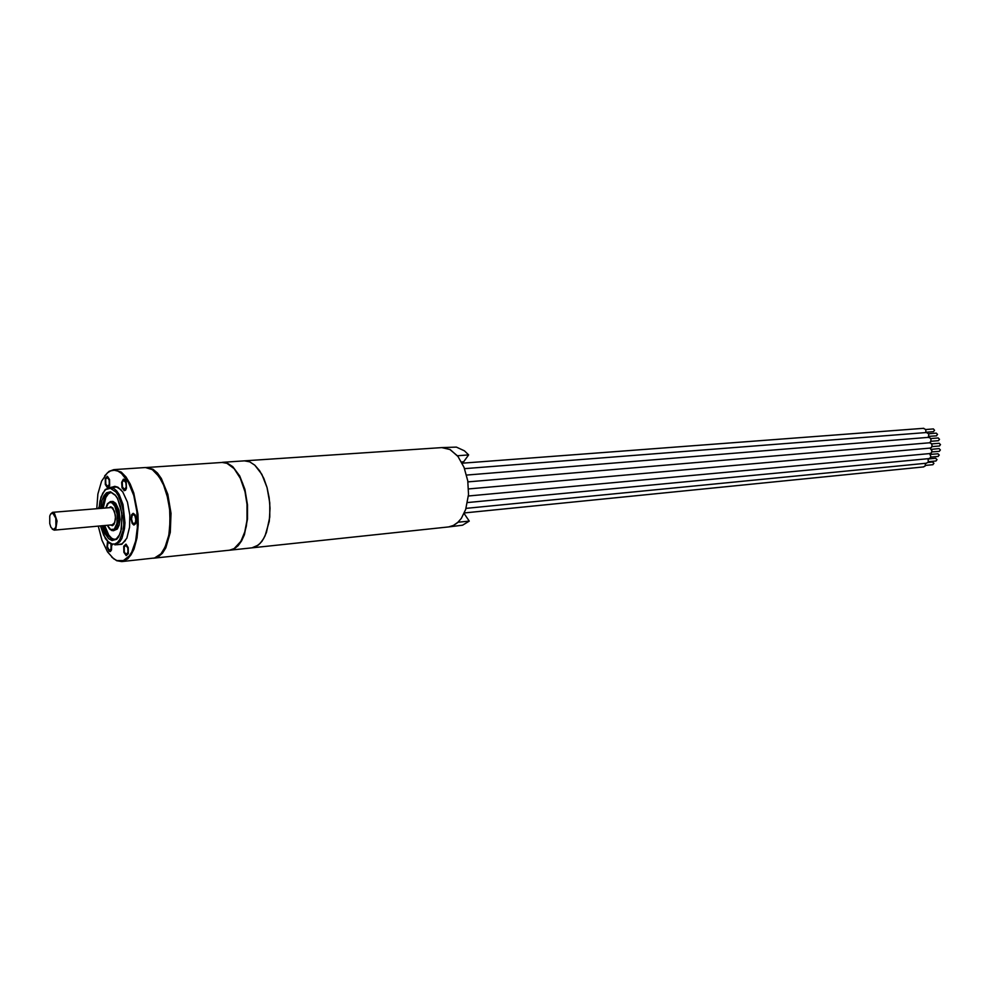 <?xml version="1.0" encoding="UTF-8"?>
<svg xmlns="http://www.w3.org/2000/svg" width="990" height="990" viewBox="0 0 990 990"><rect width="100%" height="100%" fill="white"/><g stroke="black" fill="none" stroke-linecap="round" stroke-linejoin="round"><path stroke-width="1.49" d="M229.767 550.155L251.93 547.804L258.242 545.131L261.966 541.221L265.134 535.776L269.231 521.186L269.998 508.217L269.144 497.661L267.028 487.513L263.81 478.368L259.665 470.757L254.851 465.139L249.666 461.798L244.406 460.907L249.666 461.798L254.851 465.139L261.83 474.334L267.028 487.513L269.726 502.932L269.713 516.978L266.459 532.546L263.625 538.684L260.16 543.386L256.212 546.455L251.93 547.804L448.594 526.928L453.21 525.628L457.504 522.745L461.291 518.401L465.671 509.504L468.456 494.542L467.775 480.893L464.124 467.367L457.986 456.477L450.165 449.633L441.726 447.653L456.427 447.096L464.446 450.858L468.654 454.954L462.664 463.134M932.58 462.021L933.966 463.308L932.84 464.657M923.324 466.946L925.106 466.005L925.415 463.357M935.637 458.321L937.023 459.62L935.896 460.969M926.38 463.233L928.36 461.934L928.001 458.754M937.827 453.767L939.213 455.078L938.087 456.427M928.558 458.667L929.994 458.147L930.798 456.501L929.548 453.568M939.027 448.643L940.401 449.955L939.263 451.304M929.746 453.519L931.293 452.875L932.011 450.871L929.969 448.124M939.374 445.933L940.5 444.584L939.139 443.272M929.4 442.753L931.268 443.347L932.11 445.389L931.417 447.455L929.845 448.111M936.379 435.786L937.505 434.424L936.169 433.113M926.442 432.531L928.855 434.016L928.199 437.432M933.471 431.64L934.597 430.291L933.273 428.979M923.546 428.373L925.749 429.487L925.836 432.568M938.384 440.649L939.51 439.3L938.173 437.976M928.434 437.432L929.833 437.667L931.008 439.3L930.872 441.429L929.511 442.728M469.211 521.111L462.602 525.146L448.594 526.928L453.482 525.492L458.011 522.274L469.211 521.111L464.112 513.389M468.654 454.954L457.405 455.771L449.831 449.46L441.726 447.653L222.416 462.38L227.626 463.295L232.761 466.674L239.691 475.967L244.852 489.283L247.549 504.851L247.562 519.045L244.369 534.749L241.572 540.948L238.157 545.688L234.246 548.782L230.014 550.131M125.408 540.701L121.622 543.98L114.803 544.921L119.802 541.79L121.857 538.399L124.542 528.697L125.049 522.831L123.045 504.516L119.134 494.53L116.647 490.953L113.974 488.54L110.62 487.328L105.237 489.567L100.955 497.141L98.975 508.538M109.816 487.328L116.684 487.08L120.99 489.666M111.882 487.179L114.828 486.399L117.884 487.204L122.785 491.943L127.413 502.14L129.789 515.085L129.603 527.225L126.794 538.152L121.844 544.277L116.87 544.71M96.723 508.724L97.899 494.06L101.636 481.115L107.267 472.985L110.62 470.906L114.197 470.275L117.884 471.129L121.56 473.455L128.378 482.241L133.724 495.545L136.843 511.582L137.35 527.373L135.581 541.01L131.806 551.863L129.306 555.873L123.428 560.575L116.931 560.538L113.652 558.756L107.489 551.962L101.908 540.342L98.233 526.098M108.096 541.976L107.44 546.752L109.135 550.353L111.041 549.104L111.041 544.166M127.797 548.039L125.953 545.317L124.233 546.95L124.307 551.777L126.138 554.499L127.995 552.346L127.797 548.039M133.551 514.54L132.103 515.58L131.571 519.069L132.512 522.658L134.108 523.883L135.543 522.114L135.803 519.317L134.863 515.728L133.551 514.54M122.29 482.266L122.5 487.13L124.678 489.518L126.175 486.882L125.854 482.65L123.812 480.237L122.29 482.266M105.757 484.011L107.625 486.597L109.308 484.407L109.123 480.039L107.427 477.502L105.707 479.123L105.757 484.011M104.692 475.794L108.999 471.401L113.838 469.668L121.213 472.131L125.965 476.945L130.247 484.036L133.799 492.995L137.932 514.367L138.266 524.663L137.041 537.929L133.984 549.079L131.101 554.796L127.66 558.88L121.807 561.627L116.733 560.748L111.746 557.16M113.838 469.668L145.382 467.552L152.361 469.607L159.031 476.524L163.622 485.088L167.694 497.871L169.637 509.8L170.057 523.388L168.758 535.169L165.144 547.111L160.962 553.831L154.601 558.038L121.807 561.627M170.354 517.028L168.77 536.196L166.543 544.005L163.09 550.947L167.162 542.26L169.661 530.9L170.02 511.125L166.271 491.708L161.84 480.954L156.346 473.084L162.001 481.239L166.184 491.436L168.919 502.648L170.354 517.028M98.158 508.6L99.074 507.053M111.635 544.438L111.462 549.883L110.36 551.504L109.086 551.442L106.969 546.95L107.526 541.382M123.874 552.247L123.787 546.208L125.94 544.166L128.23 547.569L128.316 553.608L126.163 555.65L123.874 552.247M133.848 525.034L132.215 523.524L131.051 519.045L131.707 514.664L133.204 513.352L135.147 514.862L136.335 519.354L135.68 523.735L133.848 525.034M126.522 488.181L125.606 490.161L124.22 490.656L122.079 487.686L121.671 482.402L123.379 479.148L124.95 479.618L126.275 482.093L126.522 488.181M109.543 479.544L109.618 485.657L107.465 487.699L105.336 484.506L105.274 478.393L107.427 476.363L109.543 479.544M110.843 492.525L108.467 493.8L105.794 497.487L103.17 508.179M104.668 525.517L108.727 535.095L111.734 538.362L114.927 539.624M110.868 501.509L112.996 501.447L115.756 503.291L118.986 510.196L119.988 519.478L119.171 525.108L117.303 529.068L113.404 530.764L116.993 527.472L118.627 519.601L117.624 510.32L115.657 505.234L113.046 502.153L110.397 501.584L107.465 503.823L105.757 507.969M49.698 523.611L50.861 527.2L53.089 529.514L55.193 528.177L55.898 526.259L55.774 518.24L52.817 513.142L50.639 514.045L49.797 516.013L49.698 523.611M50.948 513.662L52.619 512.375L54.401 513.253L57.024 520.988L55.848 528.771L54.153 530.083L52.284 529.106M153.759 558.212L158.561 556.677L162.471 553.175L165.837 547.792L170.268 532.422L170.998 513.365L167.842 494.196L161.432 478.541L157.373 472.973L152.992 469.272L145.914 467.54M146.433 467.49L222.082 462.404L227.019 463.283L234.147 468.617L240.335 478.281L245 491.832L247.017 504.454L246.956 520.332L244.79 531.902L240.892 541.332L234.172 548.596L229.531 550.18L154.292 558.174M234.63 469.173L238.998 475.423L242.661 483.392L245.248 491.981L247.24 504.442L247.549 513.946L246.337 525.962L244.109 534.439L240.879 541.344M100.547 525.888L103.74 535.256L108.145 541.691L112.08 544.005L114.828 543.956L117.426 542.508L119.716 539.723L122.946 530.751L123.713 524.997L123.354 512.461L122.24 506.311L118.429 495.854L115.941 492.067L110.434 488.33L105.744 489.617L102.762 493.28L100.002 501.101L99.05 508.526M100.609 508.402L102.032 500.383L104 495.78L106.549 492.81L110.533 491.782L115.36 495.074L117.538 498.391L121.832 512.931L121.485 528.932L118.664 536.803L116.659 539.241L111.981 540.577L108.665 538.684L104.928 533.449L102.118 525.752M111.251 492.587L115.347 495.371L117.327 498.267L120.533 506.546L122.129 516.706L120.867 531.11L119.567 534.711L116.164 539.067L111.969 539.389L106.685 534.117L103.319 525.64M101.822 508.303L104.68 497.116L107.613 493.503L111.041 492.537M107.366 525.282L110.67 529.526L114.283 529.143L116.981 523.339L117.179 514.379L114.778 506.224L112.229 503.093L110.41 502.437L108.306 503.267L105.868 507.957M108.801 507.721L110.806 506.719L112.848 508.043L115.335 514.949L115.459 519.181L114.122 524.18L112.476 525.653L110.298 525.009M111.684 507.536L114.419 511.261L115.446 517.226L114.704 522.584L112.328 524.75M111.561 507.511L52.619 512.375M100.485 525.9L105.484 538.671L109.407 543.139L112.575 544.748M110.187 492.525L111.115 492.562M107.254 525.282L109.63 529.044L112.167 530.665M463.357 461.81L461.575 461.946M925.403 465.411L933.001 464.657M923.645 466.946L464.335 512.907M928.051 462.441L932.729 461.983M928.447 461.711L936.057 460.969M926.69 463.233L466.055 508.34M928.187 459.014L935.785 458.296M930.637 457.145L938.235 456.427M928.88 458.667L467.49 502.549M930.39 454.447L937.976 453.742M931.825 451.997L939.411 451.304M930.043 453.519L468.369 495.94M931.578 449.299L939.176 448.618M939.51 445.933L931.924 446.601M939.287 443.248L931.689 443.904M467.924 481.932L929.672 442.716M468.518 488.936L930.142 448.111M936.503 435.786L928.905 436.392M936.293 433.1L928.694 433.694M464.632 468.654L926.69 432.494M933.595 431.64L925.984 432.234M462.219 463.171L923.794 428.336M933.397 428.955L925.786 429.536M938.52 440.649L930.934 441.28M938.297 437.964L930.711 438.582M466.599 475.052L928.694 437.394M113.763 524.7L54.153 530.083"/></g></svg>
